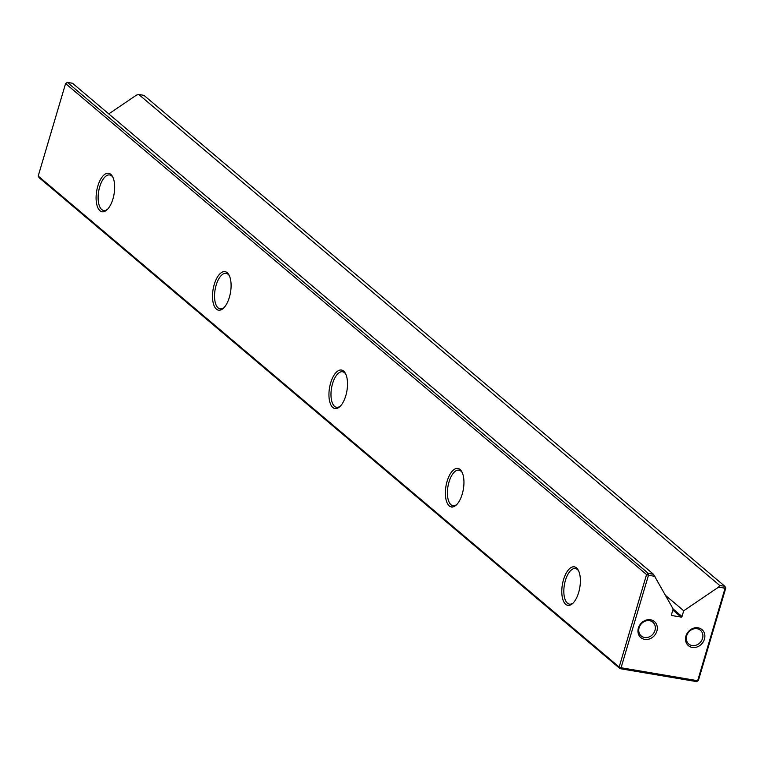 <?xml version="1.0" encoding="UTF-8"?>
<svg xmlns="http://www.w3.org/2000/svg" width="764" height="764" viewBox="0 0 764 764"><rect width="100%" height="100%" fill="white"/><g stroke="black" fill="none" stroke-linecap="round" stroke-linejoin="round"><path stroke-width="1.15" d="M719.707 585.463L724.893 586.341L725.8 587.965L698.411 680.447L697.666 680.714L725.065 588.232L718.552 587.134L719.707 585.463L138.733 94.459L136.422 95.147L108.775 113.903M686.674 635.791A9.006 7.764 -49.8 0 1 700.416 630.243A9.006 7.764 -49.8 0 1 702.517 638.465A9.006 7.764 -49.8 0 1 688.784 644.014A9.006 7.764 -49.8 0 1 686.674 635.791M704.427 639.181A10.515 9.053 130.2 0 0 698.086 627.807A10.515 9.053 130.2 0 0 685.938 636.059A10.515 9.053 130.2 0 0 692.27 647.423A10.515 9.053 130.2 0 0 704.427 639.181M639.134 627.741A9.006 7.764 -49.8 0 1 652.867 622.202A9.006 7.764 -49.8 0 1 654.977 630.424A9.006 7.764 -49.8 0 1 641.235 635.963A9.006 7.764 -49.8 0 1 639.134 627.741M656.878 631.14A10.515 9.053 130.2 0 0 650.536 619.766A10.515 9.053 130.2 0 0 638.389 628.008A10.515 9.053 130.2 0 0 644.73 639.382A10.515 9.053 130.2 0 0 656.878 631.14M578.654 592.501A19.52 8.824 99.6 0 1 572.694 603.436A19.52 8.824 99.6 0 1 563.221 600.533A19.52 8.824 99.6 0 1 563.517 579.704A19.52 8.824 99.6 0 1 578.31 570.259A19.52 8.824 99.6 0 1 578.654 592.501M578.682 571.023A18.021 8.146 -80.4 0 0 575.416 568.559A18.021 8.146 -80.4 0 0 565.417 580.42A18.021 8.146 -80.4 0 0 569.4 604.095A18.021 8.146 -80.4 0 0 573.296 602.834M462.23 494.098A19.52 8.824 99.6 0 1 456.261 505.042A19.52 8.824 99.6 0 1 446.797 502.129A19.52 8.824 99.6 0 1 447.093 481.31A19.52 8.824 99.6 0 1 461.876 471.856A19.52 8.824 99.6 0 1 462.23 494.098M462.249 472.629A18.021 8.146 -80.4 0 0 458.983 470.156A18.021 8.146 -80.4 0 0 448.993 482.027A18.021 8.146 -80.4 0 0 452.976 505.692A18.021 8.146 -80.4 0 0 456.872 504.441M345.796 395.704A19.52 8.824 99.6 0 1 339.837 406.649A19.52 8.824 99.6 0 1 330.373 403.736A19.52 8.824 99.6 0 1 330.659 382.907A19.52 8.824 99.6 0 1 345.452 373.462A19.52 8.824 99.6 0 1 345.796 395.704M345.825 374.236A18.021 8.146 -80.4 0 0 342.558 371.762A18.021 8.146 -80.4 0 0 332.569 383.623A18.021 8.146 -80.4 0 0 336.542 407.298A18.021 8.146 -80.4 0 0 340.448 406.037M229.372 297.311A19.52 8.824 99.6 0 1 223.413 308.245A19.52 8.824 99.6 0 1 213.939 305.342A19.52 8.824 99.6 0 1 214.235 284.514A19.52 8.824 99.6 0 1 229.028 275.069A19.52 8.824 99.6 0 1 229.372 297.311M229.401 275.833A18.021 8.146 -80.4 0 0 226.134 273.369A18.021 8.146 -80.4 0 0 216.136 285.23A18.021 8.146 -80.4 0 0 220.118 308.904A18.021 8.146 -80.4 0 0 224.014 307.644M112.948 198.907A19.52 8.824 99.6 0 1 106.979 209.852A19.52 8.824 99.6 0 1 97.515 206.939A19.52 8.824 99.6 0 1 97.811 186.12A19.52 8.824 99.6 0 1 112.594 176.665A19.52 8.824 99.6 0 1 112.948 198.907M112.976 177.439A18.021 8.146 -80.4 0 0 109.701 174.966A18.021 8.146 -80.4 0 0 99.712 186.836A18.021 8.146 -80.4 0 0 103.694 210.501A18.021 8.146 -80.4 0 0 107.59 209.25M653.487 574.261L72.513 83.257L67.328 82.378L648.302 573.382L653.487 574.261L673.151 608.984L671.451 614.724A0.754 0.649 130.2 0 0 671.9 615.536L681.144 617.102A0.754 0.649 130.2 0 0 682.013 616.519L683.713 610.77L718.552 587.134M654.977 576.371L648.464 575.273L621.075 667.746L697.666 680.714L696.673 681.622L620.072 668.662L39.107 177.659L38.2 176.035L619.174 667.039L646.564 574.557L65.589 83.553L38.2 176.035M725.8 587.965L725.065 588.232L724.893 586.341L143.928 95.338L138.733 94.459M683.713 610.77L665.625 595.481M648.464 575.273L648.302 573.382L646.564 574.557L648.464 575.273M696.673 681.622L698.411 680.447M65.589 83.553L67.328 82.378M621.075 667.746L619.174 667.039L620.072 668.662L621.075 667.746M682.013 616.519L673.141 609.013M681.144 617.102L672.826 610.073"/></g></svg>
